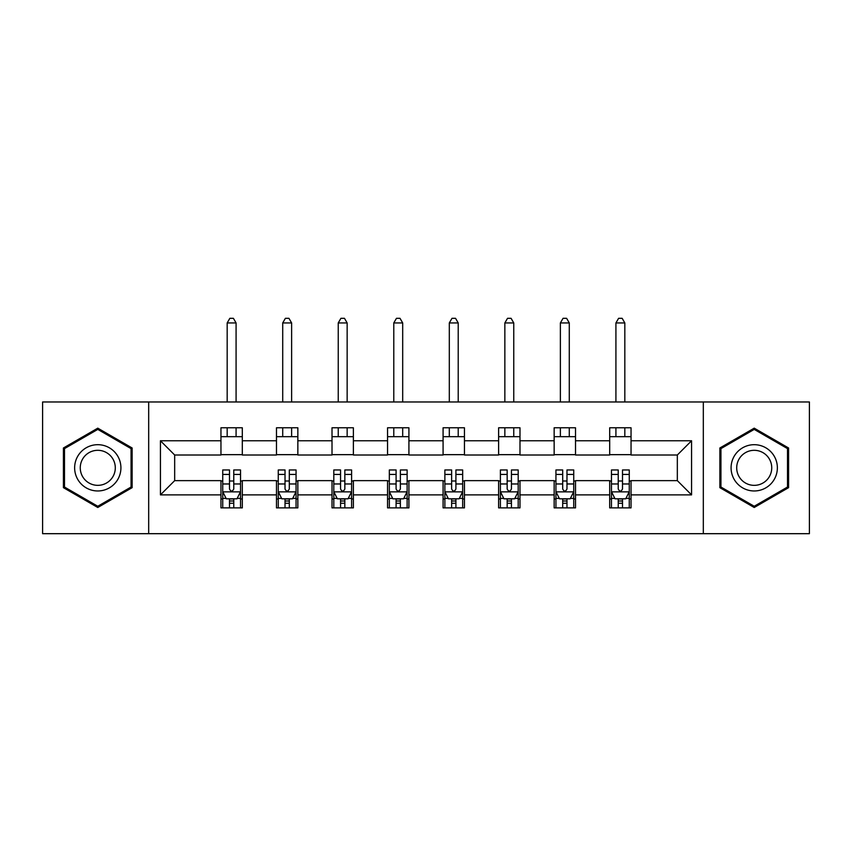 <?xml version="1.0" encoding="UTF-8"?>
<svg xmlns="http://www.w3.org/2000/svg" width="852" height="852" viewBox="0 0 852 852"><rect width="100%" height="100%" fill="white"/><g stroke="black" fill="none" stroke-linecap="round" stroke-linejoin="round"><path stroke-width="1.28" d="M703.315 533.682L809.4 533.682L809.4 401.974L703.315 401.974L703.315 533.682L148.685 533.682L148.685 401.974L42.6 401.974L42.6 533.682L148.685 533.682M703.315 401.974L148.685 401.974M631.044 440.772L631.044 427.779L609.691 427.779L609.691 440.772L575.515 440.772L575.515 427.779L554.151 427.779L554.151 440.772L519.986 440.772L519.986 427.779L498.622 427.779L498.622 440.772L464.447 440.772L464.447 427.779L443.083 427.779L443.083 440.772L408.917 440.772L408.917 427.779L387.553 427.779L387.553 440.772L353.378 440.772L353.378 427.779L332.014 427.779L332.014 440.772L297.849 440.772L297.849 427.779L276.485 427.779L276.485 440.772L242.309 440.772L242.309 427.779L220.956 427.779L220.956 440.772L160.432 440.772L160.432 494.884L174.671 480.645L220.956 480.645L220.956 507.877L242.309 507.877L242.309 480.645L276.485 480.645L276.485 507.877L297.849 507.877L297.849 480.645L332.014 480.645L332.014 507.877L353.378 507.877L353.378 480.645L387.553 480.645L387.553 507.877L408.917 507.877L408.917 480.645L443.083 480.645L443.083 507.877L464.447 507.877L464.447 480.645L498.622 480.645L498.622 507.877L519.986 507.877L519.986 480.645L554.151 480.645L554.151 507.877L575.515 507.877L575.515 480.645L609.691 480.645L609.691 507.877L631.044 507.877L631.044 480.645L677.329 480.645L677.329 455.011L631.044 455.011L631.044 440.772L691.568 440.772L691.568 494.884L631.044 494.884M609.691 494.884L575.515 494.884M554.151 494.884L519.986 494.884M498.622 494.884L464.447 494.884M443.083 494.884L408.917 494.884M387.553 494.884L353.378 494.884M332.014 494.884L297.849 494.884M276.485 494.884L242.309 494.884M220.956 494.884L160.432 494.884M609.691 440.772L609.691 455.011L575.515 455.011L575.515 440.772M554.151 440.772L554.151 455.011L519.986 455.011L519.986 440.772M498.622 440.772L498.622 455.011L464.447 455.011L464.447 440.772M443.083 440.772L443.083 455.011L408.917 455.011L408.917 440.772M387.553 440.772L387.553 455.011L353.378 455.011L353.378 440.772M332.014 440.772L332.014 455.011L297.849 455.011L297.849 440.772M276.485 440.772L276.485 455.011L242.309 455.011L242.309 440.772M220.956 440.772L220.956 455.011L174.671 455.011L160.432 440.772M174.671 455.011L174.671 480.645M691.568 494.884L677.329 480.645M677.329 455.011L691.568 440.772M220.956 436.682L242.309 436.682M220.956 454.659L242.309 454.659M220.956 480.997L222.734 480.997M229.497 480.997L233.767 480.997M240.53 480.997L242.309 480.997M220.956 498.974L222.734 498.974M229.497 498.974L233.767 498.974M240.53 498.974L242.309 498.974M276.485 480.997L278.263 480.997M285.026 480.997L289.297 480.997M296.059 480.997L297.849 480.997M276.485 498.974L278.263 498.974M285.026 498.974L289.297 498.974M296.059 498.974L297.849 498.974M276.485 436.682L297.849 436.682M276.485 454.659L297.849 454.659M332.014 480.997L333.803 480.997M340.566 480.997L344.836 480.997M351.599 480.997L353.378 480.997M332.014 498.974L333.803 498.974M340.566 498.974L344.836 498.974M351.599 498.974L353.378 498.974M332.014 436.682L353.378 436.682M332.014 454.659L353.378 454.659M387.553 480.997L389.332 480.997M396.095 480.997L400.365 480.997M407.128 480.997L408.917 480.997M387.553 498.974L389.332 498.974M396.095 498.974L400.365 498.974M407.128 498.974L408.917 498.974M387.553 436.682L408.917 436.682M387.553 454.659L408.917 454.659M443.083 480.997L444.872 480.997M451.635 480.997L455.905 480.997M462.668 480.997L464.447 480.997M443.083 498.974L444.872 498.974M451.635 498.974L455.905 498.974M462.668 498.974L464.447 498.974M443.083 436.682L464.447 436.682M443.083 454.659L464.447 454.659M498.622 480.997L500.401 480.997M507.164 480.997L511.434 480.997M518.197 480.997L519.986 480.997M498.622 498.974L500.401 498.974M507.164 498.974L511.434 498.974M518.197 498.974L519.986 498.974M498.622 436.682L519.986 436.682M498.622 454.659L519.986 454.659M554.151 480.997L555.941 480.997M562.703 480.997L566.974 480.997M573.737 480.997L575.515 480.997M554.151 498.974L555.941 498.974M562.703 498.974L566.974 498.974M573.737 498.974L575.515 498.974M554.151 436.682L575.515 436.682M554.151 454.659L575.515 454.659M609.691 480.997L611.47 480.997M618.232 480.997L622.503 480.997M629.266 480.997L631.044 480.997M609.691 498.974L611.47 498.974M618.232 498.974L622.503 498.974M629.266 498.974L631.044 498.974M609.691 436.682L631.044 436.682M609.691 454.659L631.044 454.659M97.778 507.494L132.135 487.663L132.135 447.992L97.778 428.162L63.421 447.992L63.421 487.663L97.778 507.494M788.579 447.992L754.222 428.162L719.865 447.992L719.865 487.663L754.222 507.494L788.579 487.663L788.579 447.992M229.497 503.244L233.767 503.244M222.734 474.426L229.497 474.426L229.497 469.963L222.734 469.963L222.734 491.679L226.291 498.803L236.973 498.803L240.53 491.679L240.53 469.963L233.767 469.963L233.767 474.426L240.53 474.426M240.53 491.679L240.53 507.877M222.734 491.679L222.734 507.877M233.767 498.803L233.767 507.877M229.497 507.877L229.497 498.803M229.497 474.426L229.497 489.005C230.913 491.753 232.34 491.753 233.767 489.005L233.767 474.426M236.079 436.682L236.079 427.779M236.079 401.974L236.079 322.94L227.175 322.94L227.175 401.974M227.175 436.682L227.175 427.779M227.175 322.94L229.848 318.318L233.405 318.318L236.079 322.94M117.821 479.399A23.142 23.142 0 0 0 109.344 447.79A23.142 23.142 0 0 0 77.734 456.257A23.142 23.142 0 0 0 86.212 487.866A23.142 23.142 0 0 0 117.821 479.399M112.954 476.587A17.519 17.519 0 0 0 106.543 452.657A17.519 17.519 0 0 0 82.601 459.068A17.519 17.519 0 0 0 89.023 482.999A17.519 17.519 0 0 0 112.954 476.587M64.496 487.046L64.496 448.61L97.778 429.397L131.059 448.61L131.059 487.046L97.778 506.258L64.496 487.046M754.222 444.691A23.142 23.142 0 0 0 731.08 467.833A23.142 23.142 0 0 0 754.222 490.965A23.142 23.142 0 0 0 777.365 467.833A23.142 23.142 0 0 0 754.222 444.691M754.222 450.314A17.519 17.519 0 0 0 736.703 467.833A17.519 17.519 0 0 0 754.222 485.352A17.519 17.519 0 0 0 771.742 467.833A17.519 17.519 0 0 0 754.222 450.314M787.504 487.046L754.222 506.258L720.941 487.046L720.941 448.61L754.222 429.397L787.504 448.61L787.504 487.046M285.026 503.244L289.297 503.244M278.263 474.426L285.026 474.426L285.026 469.963L278.263 469.963L278.263 491.679L281.82 498.803L292.502 498.803L296.059 491.679L296.059 469.963L289.297 469.963L289.297 474.426L296.059 474.426M296.059 491.679L296.059 507.877M278.263 491.679L278.263 507.877M289.297 498.803L289.297 507.877M285.026 507.877L285.026 498.803M285.026 474.426L285.026 489.005C286.453 491.753 287.87 491.753 289.297 489.005L289.297 474.426M291.618 436.682L291.618 427.779M291.618 401.974L291.618 322.94L282.715 322.94L282.715 401.974M282.715 436.682L282.715 427.779M282.715 322.94L285.388 318.318L288.945 318.318L291.618 322.94M340.566 503.244L344.836 503.244M333.803 474.426L340.566 474.426L340.566 469.963L333.803 469.963L333.803 491.679L337.36 498.803L348.042 498.803L351.599 491.679L351.599 469.963L344.836 469.963L344.836 474.426L351.599 474.426M351.599 491.679L351.599 507.877M333.803 491.679L333.803 507.877M344.836 498.803L344.836 507.877M340.566 507.877L340.566 498.803M340.566 474.426L340.566 489.005C341.982 491.753 343.409 491.753 344.836 489.005L344.836 474.426M347.147 436.682L347.147 427.779M347.147 401.974L347.147 322.94L338.244 322.94L338.244 401.974M338.244 436.682L338.244 427.779M338.244 322.94L340.917 318.318L344.474 318.318L347.147 322.94M396.095 503.244L400.365 503.244M389.332 474.426L396.095 474.426L396.095 469.963L389.332 469.963L389.332 491.679L392.889 498.803L403.571 498.803L407.128 491.679L407.128 469.963L400.365 469.963L400.365 474.426L407.128 474.426M407.128 491.679L407.128 507.877M389.332 491.679L389.332 507.877M400.365 498.803L400.365 507.877M396.095 507.877L396.095 498.803M396.095 474.426L396.095 489.005C397.522 491.753 398.938 491.753 400.365 489.005L400.365 474.426M402.687 436.682L402.687 427.779M402.687 401.974L402.687 322.94L393.784 322.94L393.784 401.974M393.784 436.682L393.784 427.779M393.784 322.94L396.457 318.318L400.014 318.318L402.687 322.94M451.635 503.244L455.905 503.244M444.872 474.426L451.635 474.426L451.635 469.963L444.872 469.963L444.872 491.679L448.429 498.803L459.111 498.803L462.668 491.679L462.668 469.963L455.905 469.963L455.905 474.426L462.668 474.426M462.668 491.679L462.668 507.877M444.872 491.679L444.872 507.877M455.905 498.803L455.905 507.877M451.635 507.877L451.635 498.803M451.635 474.426L451.635 489.005C453.051 491.753 454.478 491.753 455.905 489.005L455.905 474.426M458.216 436.682L458.216 427.779M458.216 401.974L458.216 322.94L449.313 322.94L449.313 401.974M449.313 436.682L449.313 427.779M449.313 322.94L451.986 318.318L455.543 318.318L458.216 322.94M507.164 503.244L511.434 503.244M500.401 474.426L507.164 474.426L507.164 469.963L500.401 469.963L500.401 491.679L503.958 498.803L514.64 498.803L518.197 491.679L518.197 469.963L511.434 469.963L511.434 474.426L518.197 474.426M518.197 491.679L518.197 507.877M500.401 491.679L500.401 507.877M511.434 498.803L511.434 507.877M507.164 507.877L507.164 498.803M507.164 474.426L507.164 489.005C508.591 491.753 510.007 491.753 511.434 489.005L511.434 474.426M513.756 436.682L513.756 427.779M513.756 401.974L513.756 322.94L504.853 322.94L504.853 401.974M504.853 436.682L504.853 427.779M504.853 322.94L507.526 318.318L511.083 318.318L513.756 322.94M562.703 503.244L566.974 503.244M555.941 474.426L562.703 474.426L562.703 469.963L555.941 469.963L555.941 491.679L559.498 498.803L570.18 498.803L573.737 491.679L573.737 469.963L566.974 469.963L566.974 474.426L573.737 474.426M573.737 491.679L573.737 507.877M555.941 491.679L555.941 507.877M566.974 498.803L566.974 507.877M562.703 507.877L562.703 498.803M562.703 474.426L562.703 489.005C564.12 491.753 565.547 491.753 566.974 489.005L566.974 474.426M569.285 436.682L569.285 427.779M569.285 401.974L569.285 322.94L560.382 322.94L560.382 401.974M560.382 436.682L560.382 427.779M560.382 322.94L563.055 318.318L566.612 318.318L569.285 322.94M618.232 503.244L622.503 503.244M611.47 474.426L618.232 474.426L618.232 469.963L611.47 469.963L611.47 491.679L615.027 498.803L625.709 498.803L629.266 491.679L629.266 469.963L622.503 469.963L622.503 474.426L629.266 474.426M629.266 491.679L629.266 507.877M611.47 491.679L611.47 507.877M622.503 498.803L622.503 507.877M618.232 507.877L618.232 498.803M618.232 474.426L618.232 489.005C619.66 491.753 621.076 491.753 622.503 489.005L622.503 474.426M624.825 436.682L624.825 427.779M624.825 401.974L624.825 322.94L615.921 322.94L615.921 401.974M615.921 436.682L615.921 427.779M615.921 322.94L618.595 318.318L622.152 318.318L624.825 322.94M222.819 491.86L240.445 491.86M240.53 498.377L237.186 498.377M226.078 498.377L222.734 498.377M233.767 483.968L240.53 483.968M222.734 483.968L229.497 483.968M229.497 500.987L233.767 500.987M278.348 491.86L295.974 491.86M296.059 498.377L292.715 498.377M281.607 498.377L278.263 498.377M289.297 483.968L296.059 483.968M278.263 483.968L285.026 483.968M285.026 500.987L289.297 500.987M333.888 491.86L351.514 491.86M351.599 498.377L348.255 498.377M337.147 498.377L333.803 498.377M344.836 483.968L351.599 483.968M333.803 483.968L340.566 483.968M340.566 500.987L344.836 500.987M389.417 491.86L407.043 491.86M407.128 498.377L403.784 498.377M392.676 498.377L389.332 498.377M400.365 483.968L407.128 483.968M389.332 483.968L396.095 483.968M396.095 500.987L400.365 500.987M444.957 491.86L462.583 491.86M462.668 498.377L459.324 498.377M448.216 498.377L444.872 498.377M455.905 483.968L462.668 483.968M444.872 483.968L451.635 483.968M451.635 500.987L455.905 500.987M500.486 491.86L518.112 491.86M518.197 498.377L514.853 498.377M503.745 498.377L500.401 498.377M511.434 483.968L518.197 483.968M500.401 483.968L507.164 483.968M507.164 500.987L511.434 500.987M556.026 491.86L573.652 491.86M573.737 498.377L570.393 498.377M559.285 498.377L555.941 498.377M566.974 483.968L573.737 483.968M555.941 483.968L562.703 483.968M562.703 500.987L566.974 500.987M611.555 491.86L629.181 491.86M629.266 498.377L625.922 498.377M614.814 498.377L611.47 498.377M622.503 483.968L629.266 483.968M611.47 483.968L618.232 483.968M618.232 500.987L622.503 500.987"/></g></svg>
